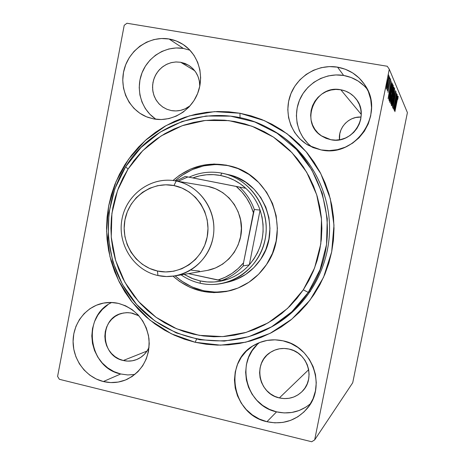 <?xml version="1.0" encoding="UTF-8"?>
<svg xmlns="http://www.w3.org/2000/svg" width="465" height="465" viewBox="0 0 465 465"><rect width="100%" height="100%" fill="white"/><g stroke="black" fill="none" stroke-linecap="round" stroke-linejoin="round"><path stroke-width="0.7" d="M269.985 327.726C305.557 309.318 329.575 269.723 329.563 228.239C329.505 186.75 305.429 147.196 269.828 128.84M195.224 342.292L196.509 339.148L195.224 342.292L206.175 344.263L217.289 345.123L228.455 344.867L239.568 343.472L250.525 340.961L261.208 337.34L271.514 332.644L281.337 326.907L290.579 320.182L299.135 312.532L306.917 304.029L313.852 294.752L319.85 284.795L324.861 274.263L328.813 263.254L331.679 251.891L333.422 240.277L334.015 228.542L333.463 216.806L331.766 205.187L328.941 193.806L325.023 182.786L320.054 172.23L314.084 162.25L307.185 152.95L299.431 144.417L290.898 136.733L281.68 129.973L271.88 124.196L261.586 119.459L250.914 115.797L239.969 113.245L264.573 120.702L287.027 133.717L306.127 151.683L320.821 173.707L330.284 198.648L333.975 225.182L331.679 251.891L323.535 277.326L309.998 300.14L291.84 319.141L270.066 333.382L245.857 342.176L220.474 345.164L195.224 342.292L171.347 333.794L149.98 320.164L132.124 302.134L118.575 280.604L109.943 256.622L106.59 231.314L108.671 205.873L116.093 181.472L128.538 159.274L145.446 140.337L166.075 125.608L189.464 115.855L214.505 111.629L239.969 113.245L228.856 111.815L217.69 111.513L206.57 112.332L195.614 114.262L184.913 117.273L174.578 121.33L164.691 126.387L155.351 132.391L146.638 139.285L138.628 146.992L131.386 155.444L124.98 164.558L119.464 174.247L114.884 184.425L111.275 194.998L108.671 205.873L107.095 216.946L106.555 228.117L107.055 239.295L108.601 250.373L111.164 261.254L114.739 271.839L119.284 282.034L124.771 291.747L131.142 300.884L138.355 309.359L146.341 317.095L155.031 324.018L164.348 330.057L174.218 335.149L184.541 339.241L195.224 342.292M240.039 117.709L239.969 113.245L240.039 117.709M111.774 302.483C81.608 315.927 87.995 367.623 120.708 373.982L103.364 381.538C86.199 377.365 73.168 360.177 73.081 341.885C72.889 323.582 85.653 306.836 102.753 303.238C107.927 302.157 113.123 302.198 118.348 303.366L110.908 302.459L103.492 303.093L96.377 305.232L89.838 308.789L84.124 313.631L79.439 319.56L75.958 326.354L73.813 333.76L73.081 341.49L73.79 349.262L75.911 356.777L79.364 363.758L84.031 369.942L89.733 375.092L96.255 379.01L103.364 381.538L110.775 382.573L118.22 382.067L125.405 380.039L132.043 376.557L137.884 371.744L142.691 365.792L146.277 358.928L148.492 351.418L149.248 343.559L148.515 335.66L146.33 328.028L142.767 320.972L137.983 314.759L132.159 309.632L125.527 305.784L118.348 303.366C135.478 308.405 145.685 320.152 148.969 338.607C150.003 357.306 142.726 370.867 127.125 379.3C119.47 382.724 111.548 383.468 103.364 381.538L120.708 373.982L127.788 374.953L134.885 374.465M367.321 89.292C361.125 81.805 353.231 77.196 343.652 75.464L337.549 67.146C349.325 69.326 358.527 75.411 365.141 85.403C385.404 114.32 355.138 158.013 321.071 149.922L329.22 150.608L337.404 149.678L345.297 147.161L352.604 143.15L359.026 137.791L364.316 131.287L368.257 123.893L370.692 115.895L371.529 107.613L370.727 99.365L368.315 91.483L364.403 84.27L359.137 78.015L352.732 72.959L345.437 69.291L337.549 67.146L329.371 66.6L321.216 67.669L313.398 70.302L306.214 74.394L299.937 79.777L294.787 86.252L290.968 93.564L288.608 101.434L287.806 109.577L288.579 117.686L290.91 125.445L294.705 132.577L299.832 138.808L306.092 143.9L313.265 147.655L321.071 149.922L308.51 145.371C291.346 135.786 283.47 113.64 290.445 94.907C297.275 76.121 317.921 63.804 337.549 67.146L343.652 75.464C325.773 72.406 306.871 82.95 299.71 99.696C292.462 116.407 297.914 136.896 312.457 147.318M189.964 50.214L183.355 48.424L169.045 38.984C174.288 39.874 179.135 41.809 183.582 44.78C198.596 54.8 204.71 76.196 197.503 93.773C190.412 111.397 171.283 122.254 153.717 118.918L161.303 119.534L168.911 118.587L176.252 116.111L183.047 112.193L189.023 106.985L193.94 100.684L197.602 93.529L199.869 85.804L200.642 77.806L199.898 69.86L197.654 62.275L194.015 55.347L189.121 49.342L183.164 44.501L176.38 41.007L169.045 38.984L161.436 38.508L153.851 39.583L146.58 42.17L139.889 46.157L134.048 51.388L129.258 57.66L125.701 64.74L123.504 72.348L122.76 80.213L123.481 88.025L125.649 95.499L129.183 102.358L133.949 108.339L139.779 113.21L146.452 116.785L153.717 118.918L147.951 117.36C129.508 110.821 118.825 89.042 124.202 69.302C129.363 49.511 149.631 35.648 169.045 38.984L183.355 48.424C166.284 45.5 148.265 56.358 141.901 73.139C135.425 89.879 141.523 109.938 155.996 119.273M259.615 342.519C234.848 360.974 245.66 405.649 276.576 411.851L266.962 421.709C231.628 414.646 222.869 361.427 254.198 345.129C263.155 340.084 272.781 338.648 283.063 340.833L275.071 339.828L267.108 340.421L259.464 342.577L252.449 346.21L246.305 351.174L241.277 357.277L237.545 364.287L235.238 371.936L234.453 379.94L235.214 387.996L237.487 395.808L241.196 403.074L246.206 409.52L252.326 414.908L259.336 419.029L266.962 421.709L274.925 422.854L282.923 422.4L290.637 420.366L297.774 416.814L304.052 411.885L309.219 405.759L313.067 398.674L315.45 390.908L316.264 382.765L315.479 374.569L313.125 366.641L309.301 359.294L304.156 352.807L297.896 347.442L290.77 343.402L283.063 340.833C312.346 346.251 326.779 386.531 307.086 408.596C296.292 420.633 282.918 425.004 266.962 421.709L276.576 411.851C289.329 414.617 300.669 411.868 310.591 403.597M268.462 128.102L271.194 129.561C306.08 148.19 329.499 187.296 329.563 228.239C329.563 269.177 306.202 308.324 271.351 327.005L268.625 328.47C224.287 352.278 167.534 340.624 135.559 303.273C103.404 266.038 99.283 208.332 125.666 166.72L114.814 188.837L108.926 212.807L108.246 237.499L112.815 261.766L122.417 284.464L136.652 304.517L154.868 320.937L176.241 332.899L199.77 339.758L224.322 341.083L248.67 336.73L271.566 326.831L291.799 311.817L308.272 292.415L303.296 289.823L287.51 308.446L268.107 322.873L246.142 332.394L222.776 336.596L199.206 335.341L176.607 328.778L156.071 317.304L138.558 301.535L124.882 282.278L115.64 260.464L111.251 237.144L111.908 213.412L117.569 190.377L128.003 169.126L125.666 166.72C154.165 119.708 219.218 100.829 268.462 128.102C325.43 156.403 345.972 239.336 308.272 292.415C297.844 307.789 284.627 319.81 268.625 328.47M279.355 397.93L308.679 369.687L279.355 397.93C258.656 393.907 252.559 363.212 270.258 352.482C275.995 348.773 282.272 347.634 289.096 349.07C307.458 352.476 315.723 378.185 302.517 391.117C296.071 397.511 288.346 399.784 279.355 397.93L274.728 396.331L270.473 393.861L266.753 390.612L263.707 386.717L261.446 382.323L260.063 377.597L259.598 372.715L260.08 367.867L261.481 363.229L263.754 358.986L266.817 355.289L270.543 352.29L274.809 350.099L279.436 348.802L284.26 348.454L289.096 349.07L293.752 350.627L298.048 353.069L301.814 356.306L304.912 360.212L307.214 364.636L308.626 369.408L309.097 374.342L308.609 379.242L307.179 383.921L304.86 388.194L301.756 391.896L297.972 394.884L293.671 397.046L289.009 398.296L284.173 398.592L279.355 397.93M180.693 62.269L188.581 65.228C195.934 70.076 199.665 77.091 199.776 86.269L199.334 80.974L197.98 76.394L195.788 72.209L192.83 68.582L189.232 65.641L185.134 63.513L180.693 62.269L194.73 70.738L180.693 62.269L175.758 61.967L170.841 62.746L166.168 64.565L161.936 67.332L158.327 70.936L155.496 75.214L153.572 79.98L152.63 85.025L152.712 90.134L153.816 95.081L155.891 99.655L158.85 103.654L162.57 106.903L166.889 109.263L171.393 110.589L166.981 109.304L162.919 107.142L159.367 104.195L156.461 100.574L154.304 96.412L152.979 91.878L152.537 87.135L152.997 82.369L154.334 77.754L156.507 73.47L159.425 69.68L162.988 66.524L167.057 64.129L171.475 62.583L176.078 61.955L180.693 62.269M190.127 105.77C184.442 110.089 178.2 111.693 171.393 110.589L175.997 110.949L180.612 110.368L185.058 108.862L190.121 105.776M340.799 89.774C347.059 90.931 352.162 93.994 356.109 98.969C370.541 115.948 352.493 144.807 330.842 139.715L321.309 135.786C299.251 122.185 315.224 84.153 340.799 89.774L361.247 114.402L340.799 89.774L345.559 91.088L349.947 93.32L353.801 96.377L356.969 100.155L359.323 104.503L360.764 109.246L361.247 114.204L360.747 119.191L359.288 123.998L356.917 128.45L353.737 132.368L349.872 135.6L345.472 138.024L340.711 139.547L335.771 140.122L330.842 139.715L326.11 138.355L321.763 136.094L317.961 133.025L314.851 129.253L312.544 124.94L311.126 120.237L310.655 115.326L311.143 110.397L312.573 105.631L314.898 101.213L318.025 97.307L321.838 94.064L326.198 91.611L330.929 90.041L335.858 89.42L340.799 89.774M123.306 360.503L147.033 351.052L123.306 360.503C100.068 356.114 99.033 317.979 122.016 313.317L126.439 312.66L130.927 312.91L138.919 315.793L132.409 313.201L127.892 312.643L123.382 313.015L119.057 314.299L115.076 316.45L111.588 319.379L108.729 322.972L106.601 327.093L105.293 331.586L104.846 336.282L105.276 340.996L106.572 345.553L108.682 349.785L111.53 353.528L115.006 356.638L118.982 358.992L123.306 360.503C127.945 361.578 132.461 361.229 136.85 359.468C142.43 357.074 146.504 353.011 149.079 347.285L147.138 350.895L144.231 354.499L140.703 357.416L136.681 359.538L132.327 360.782L127.811 361.107L123.306 360.503M352.726 382.742L314.671 439.896L389.281 69.215L407.404 112.606L352.726 382.742L407.404 112.606L389.281 69.215L314.671 439.896L311.707 441.75L59.363 379.3L311.707 441.75L314.671 439.896L352.726 382.742M387.031 87.443L388.688 79.492L388.99 75.702L386.903 84.101L386.31 88.774L387.031 87.443L389.036 75.754L386.531 86.438L386.357 89.065L387.031 87.443M389.984 78.242L387.159 90.065L387.717 88.867L387.432 90.913L389.984 78.242L387.159 90.065L387.717 88.867L387.432 90.913L389.984 78.242M388.002 92.366L390.612 79.381L388.002 92.366M392.379 83.712L391.402 86.112L389.868 93.331L388.984 99.126L389.269 100.893L392.617 84.258L392.297 83.613C391.821 84.258 391.164 86.717 390.327 90.983L388.961 99.469L389.269 100.893L392.617 84.258L392.379 83.712M394.117 87.682L393.89 87.193L393.64 87.653L392.751 91.338L390.734 102.201L390.844 103.916L394.117 87.682L393.657 87.606L394.117 87.682L393.89 87.188L392.751 91.338L391.274 99.126L390.844 103.916L394.117 87.682M395.419 90.646L391.879 105.898L394.634 94.465L392.53 107.142L395.407 90.617L391.879 105.898L394.634 94.465L392.53 107.142L395.419 90.646M397.017 94.296L394.698 105.805L396.569 93.267L393.425 108.857L395.837 97.388L393.971 109.903L397.087 94.453L394.698 105.805L396.569 93.267L393.425 108.857L395.837 97.388L393.971 109.903L397.017 94.296M396.947 101.579L397.668 98.249L397.685 99.516L397.959 98.423L398.145 96.302L397.61 97.941L394.907 111.699L396.854 101.562L397.825 97.859L397.685 99.516L397.959 98.423L398.121 96.278L396.912 101.283L394.907 111.699L396.947 101.579M394.425 110.775L397.796 96.081L396.645 100.614L396.395 100.074L397.226 94.767L394.413 110.751L397.796 96.081L396.645 100.614L396.395 100.074L397.226 94.767L394.425 110.775M396.093 91.593L392.768 108.136L396.093 91.593M393.413 97.656L394.675 88.414L393.239 93.291L391.425 103.184L391.53 105.2L392.82 100.469L394.68 88.42L392.634 96.133L391.321 105.398L393.413 97.656M391.919 94.523L393.256 86.31L393.123 85.101L392.35 87.437L390.524 95.953L389.769 102.434L391.919 94.523L393.256 85.089L391.106 92.924C390.135 97.702 389.687 100.87 389.769 102.434L391.919 94.523M388.118 98.69L391.867 82.543L390.577 87.507L390.275 86.85L391.17 80.951L388.101 98.661L391.867 82.543L390.577 87.507L390.275 86.85L391.17 80.951L388.118 98.69M390.007 80.085L390.216 78.475L390.007 80.085M389.345 78.585L389.554 76.952L389.345 78.585M388.228 76.074L388.444 74.412L388.228 76.074M124.219 25.284L57.596 376.412L124.219 25.284L126.957 23.25L387.24 66.251L126.957 23.25L124.219 25.284M361.084 117.052C348.942 116.18 337.95 127.823 339.502 139.779L339.793 133.74L340.95 129.921L342.821 126.393L345.344 123.272L348.419 120.691L351.929 118.744L355.742 117.511L361.084 117.052M59.363 379.3L57.596 376.412L59.363 379.3M387.24 66.251L389.281 69.215L387.24 66.251M256.93 344.931L252.14 350.732L248.589 357.393L246.398 364.659L245.648 372.262L246.369 379.905L248.537 387.316L252.065 394.21L256.831 400.319L262.655 405.422L269.322 409.316L276.576 411.851L284.15 412.92L291.753 412.472L299.082 410.525L305.865 407.142M183.355 48.424L176.101 47.959L168.871 48.97L161.936 51.412L155.56 55.184L149.986 60.148L145.417 66.1L142.023 72.819L139.936 80.056L139.221 87.525L139.907 94.953L141.976 102.062L145.347 108.589L149.899 114.274L155.455 118.912M364.142 85.81L358.067 81.003L351.145 77.51L343.652 75.464L335.887 74.935L328.145 75.934L320.716 78.422L313.892 82.288L307.923 87.385L303.029 93.517L299.396 100.452L297.158 107.921L296.391 115.646L297.129 123.335L299.344 130.706L302.953 137.477L307.824 143.389M107.804 304.831L102.347 309.44L97.871 315.084L94.546 321.548L92.5 328.586L91.803 335.945L92.477 343.333L94.5 350.476L97.801 357.114L102.254 362.991L107.7 367.879L113.931 371.593L120.708 373.982L127.788 374.953M396.209 100.539L396.645 100.614L396.209 100.539M395.163 107.066L396.006 101.696L396.296 102.12L395.163 107.066M391.652 103.742L392.605 96.278L394.367 90.088L393.338 97.505L391.675 103.771L391.361 103.695L391.652 103.742L392.262 98.65L393.919 91.128L394.355 90.088L394.396 91.082L393.454 96.929L391.652 103.742M391.1 102.097L390.78 101.893L391.251 99.243L392.059 96.749L391.1 102.097L390.757 102.038L391.1 102.097L392.071 96.755L391.1 102.097M392.489 95.22L392.129 95.087L392.448 95.139L392.181 94.657L392.722 91.489L393.57 88.914L392.489 95.22L392.123 95.162L392.489 95.22L392.565 92.924L393.553 88.914L392.489 95.22M390.106 100.736L391.071 93.081L392.913 86.792L391.838 94.366L390.129 100.771L389.804 100.69L390.106 100.736L391.181 93.099L392.873 86.746L391.96 93.773L390.106 100.736M391.96 84.148L392.617 84.258L391.96 84.148M392.193 85.787L389.525 99.022L389.002 98.935L389.525 99.022L389.007 98.836L389.472 98.917L389.112 97.941L391.565 85.496L392.193 85.787L389.525 99.022L389.443 96.691L390.495 90.722L391.67 85.88L391.908 85.415L392.193 85.787M390.048 87.42L390.577 87.507L390.048 87.42M388.932 94.598L389.961 88.664L390.193 89.164L388.81 94.575L389.961 88.664L390.193 89.164L388.932 94.598M386.671 87.484L387.333 81.823L388.688 77.3L387.944 82.88L386.7 87.513L386.403 87.437L388.507 77.591L388.031 82.45L386.671 87.484M228.327 174.637C263.742 181.565 282.162 229.076 260.702 259.267L253.913 267.625L245.665 274.443L236.301 279.453L228.245 282.034M231.122 290.422C245.875 286.144 257.68 277.506 266.538 264.509L272.467 253.303L276.129 241.103L277.373 228.385L276.146 215.673L272.507 203.461L266.596 192.243L258.668 182.46L249.037 174.485L238.092 168.632L226.269 165.104L214.04 164.023L201.874 165.412L190.232 169.202L179.554 175.224L173.003 180.519C189.883 165.755 209.221 160.983 231.024 166.208C271.136 175.689 291.067 230.006 266.538 264.509L258.587 274.28L248.944 282.232L237.987 288.068L226.164 291.572L213.935 292.63L201.769 291.218L190.133 287.411L179.467 281.366L173.079 276.204C189.982 290.939 209.326 295.682 231.122 290.422L231.407 290.34M231.849 166.441C210.488 161.611 191.574 166.406 175.09 180.827L181.553 175.607L192.155 169.626L203.722 165.866L215.801 164.488L227.949 165.563M310.44 291.474L308.272 292.415L310.44 291.474M303.296 289.823L308.841 280.581L313.462 270.81L317.113 260.603L319.746 250.065L321.344 239.306L321.89 228.431L321.367 217.55L319.786 206.786L317.165 196.242L313.532 186.029L308.929 176.247L303.407 166.999L297.019 158.373L289.834 150.462L281.93 143.336L273.397 137.059L264.312 131.7L254.779 127.3L244.886 123.893L234.738 121.516L224.438 120.179L214.08 119.889L203.763 120.638L193.597 122.423L183.669 125.213L174.067 128.974L164.889 133.664L156.217 139.238L148.12 145.638L140.68 152.799L133.949 160.652L128.003 169.126L122.876 178.136L118.622 187.598L115.273 197.433L112.856 207.541L111.397 217.841L110.903 228.234L111.379 238.626L112.826 248.926L115.221 259.04L118.558 268.88L122.795 278.349L127.904 287.37L133.844 295.85L140.558 303.715L147.986 310.887L156.071 317.304L164.738 322.896L173.904 327.604L183.495 331.382L193.423 334.184L203.583 335.986L213.894 336.759L224.252 336.491L234.558 335.172L244.712 332.812L254.605 329.429L264.149 325.047L273.24 319.699L281.784 313.445L289.701 306.33L296.897 298.431L303.296 289.823L308.272 292.415L320.071 269.613L326.529 244.596L327.273 218.707L322.268 193.335L311.794 169.841L296.449 149.457L277.082 133.228L254.756 121.958L230.663 116.145L206.047 116.012L182.141 121.47L160.105 132.17L140.988 147.515L125.666 166.72L128.003 169.126L142.732 150.683L161.105 135.949L182.274 125.69L205.234 120.47L228.861 120.621L251.984 126.218L273.397 137.059L291.962 152.648L306.673 172.213L316.706 194.759L321.507 219.102L320.792 243.939L314.602 267.933L303.296 289.823M227.844 291.113L215.696 292.16L203.618 290.759L192.062 286.981L181.466 280.976L175.166 275.896C191.667 290.288 210.599 295.048 231.942 290.183M226.269 174.195L236.383 177.235L245.747 182.263L253.977 189.098L260.755 197.474L265.8 207.07L268.904 217.51L269.95 228.379L268.886 239.243L265.759 249.676L260.702 259.267C252.669 271.031 241.905 278.605 228.408 281.999L223.886 283.069C216.01 284.9 208.14 284.969 200.276 283.272L200.124 280.906L191.813 278.332L184.041 274.385L193.359 278.93L200.124 280.906L207.105 281.935L214.162 281.982L221.177 281.046L228.013 279.14C218.841 282.325 209.546 282.912 200.124 280.906L200.276 283.272C193.347 281.732 186.953 278.936 181.094 274.885C186.953 278.936 193.347 281.732 200.276 283.272C228.699 289.794 259.435 269.421 265.126 239.516C271.252 209.703 250.589 178.438 221.758 173.131C210.424 171.044 199.531 172.393 189.081 177.177C199.531 172.393 210.424 171.044 221.758 173.131L225.81 174.084M221.758 173.131L220.683 175.52C230.169 177.421 238.557 181.687 245.834 188.308L185.25 176.444L245.834 188.308L240.231 183.809L234.093 180.135L227.536 177.357L220.683 175.52L213.662 174.654L206.605 174.77L199.636 175.863L192.888 177.903C201.915 174.532 211.18 173.736 220.683 175.52L221.758 173.131L223.805 173.573C247.845 179.124 266.276 202.664 266.224 228.286C266.311 253.907 247.921 277.477 223.886 283.069M178.025 181.321L187.872 176.962L185.25 176.444L176.09 180.995L185.25 176.444L245.834 188.308C252.315 194.341 257.069 201.595 260.092 210.064L249.298 264.847L253.768 259.144L257.447 252.855L260.261 246.113L262.155 239.033L263.097 231.75L263.062 224.397L262.051 217.126L260.092 210.064C266.358 230.407 262.76 248.67 249.298 264.847C243.323 271.421 236.226 276.181 228.013 279.14C236.226 276.181 243.323 271.421 249.298 264.847L243.224 265.928L243.52 262.818L254.32 209.529L260.092 210.064L249.298 264.847L243.224 265.928C237.086 272.688 229.791 277.593 221.346 280.633L228.013 279.14L221.346 280.633C229.791 277.593 237.086 272.688 243.224 265.928L243.52 262.818L253.384 212.685L250.571 205.199L246.712 198.235L241.893 191.946L236.232 186.465L187.872 176.962L178.019 181.321M188.43 273.635L221.346 280.633L217.911 280.046L225.159 277.274L231.948 273.42L238.115 268.567L243.52 262.818C236.621 271.2 228.083 276.942 217.911 280.046L188.43 273.635M260.092 210.064C257.069 201.595 252.315 194.341 245.834 188.308L239.667 187.139C246.328 193.347 251.216 200.81 254.32 209.529L260.092 210.064M254.32 209.529C251.216 200.81 246.328 193.347 239.667 187.139L236.232 186.465C244.468 193.428 250.187 202.17 253.384 212.685L254.32 209.529M175.02 275.919L206.681 270.525C225.885 267.358 241.196 249.13 241.376 228.896C241.707 208.663 226.85 190.028 207.727 186.343L176.189 181.03C197.596 185.151 214.26 206.164 213.894 228.989C213.691 251.827 196.515 272.374 175.02 275.919L166.453 276.541L157.937 275.513L157.449 271.008C135.518 266.352 120.47 242.457 124.951 219.864C129.113 197.207 151.898 181.048 173.951 185.57L176.189 181.03C151.782 176.049 126.614 193.94 122.022 218.974C117.075 243.933 133.682 270.339 157.937 275.513C133.908 270.38 117.331 244.404 121.906 219.614C126.143 194.754 150.648 176.566 174.945 180.798L207.727 186.343L174.945 180.798M207.727 186.343L215.539 188.732L222.758 192.65L229.106 197.968L234.319 204.472L238.196 211.912L240.585 220.003L241.381 228.42L240.556 236.83L238.138 244.91L234.238 252.338L229.001 258.825L222.636 264.114L215.405 268.009L207.588 270.363M199.485 271.095L191.417 270.188M157.449 271.008L149.631 268.45L142.453 264.364L136.187 258.924L131.054 252.326L127.253 244.828L124.922 236.714L124.149 228.286L124.951 219.864L127.311 211.761L131.136 204.28L136.286 197.701L142.575 192.278L149.771 188.22L157.594 185.692L165.761 184.797L173.951 185.57L181.856 188L189.162 191.999L195.579 197.41L200.857 204.042L204.78 211.621L207.192 219.869L208 228.449L207.163 237.022L204.722 245.258L200.77 252.826L195.474 259.435L189.034 264.823L181.716 268.793L173.811 271.194L165.616 271.938L157.449 271.008L157.937 275.513C182.111 281.063 208.151 263.55 212.97 237.946C218.155 212.418 200.671 185.628 176.189 181.03L173.951 185.57C196.073 189.755 211.837 213.964 207.163 237.022C202.816 260.15 179.316 276.001 157.449 271.008M239.452 241.225C242.236 232.605 242.23 223.991 239.429 215.376L240.812 220.625L241.544 228.408L240.783 236.191L239.452 241.236M394.361 90.088L394.047 90.03M391.675 103.771L391.361 103.718M392.879 86.746L392.547 86.693M390.129 100.771L389.804 100.713M391.949 85.403L391.6 85.345M388.688 77.3L388.385 77.248M386.7 87.513L386.398 87.461M228.495 174.677L223.805 173.573"/></g></svg>
